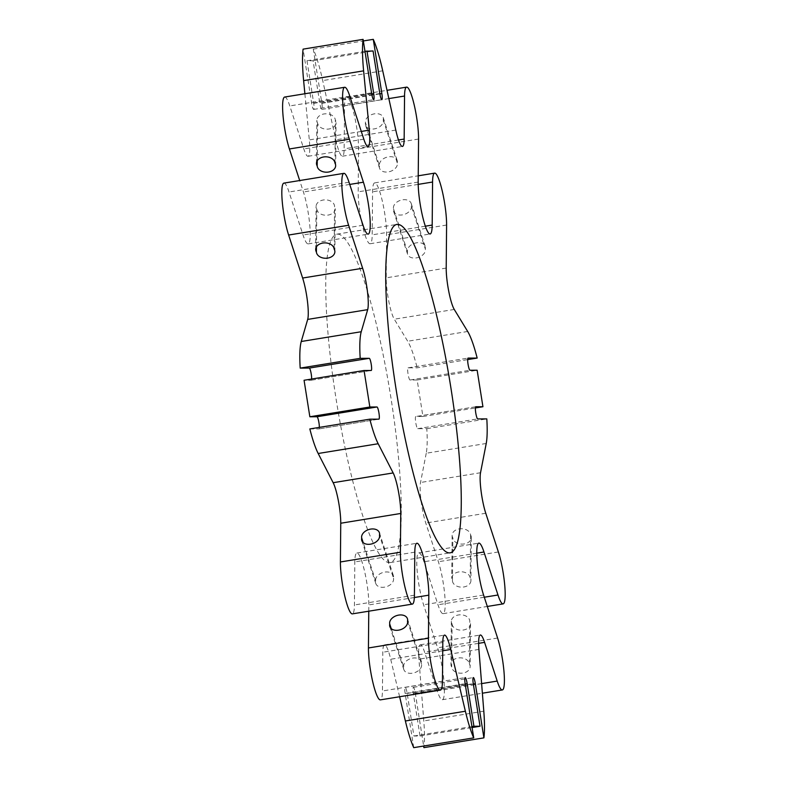 <?xml version="1.0" encoding="UTF-8"?>
<svg xmlns="http://www.w3.org/2000/svg" width="787" height="787" viewBox="0 0 787 787"><rect width="100%" height="100%" fill="white"/><g stroke="black" fill="none" stroke-linecap="round" stroke-linejoin="round"><path stroke-width="0.59" stroke-dasharray="3.94 2.95" d="M486.228 443.475L426.239 453.243A61.612 10.064 -99.2 0 0 426.81 428.659L417.73 428.679A6.158 1.003 -99.2 0 1 415.762 422.678A6.158 1.003 -99.2 0 1 415.782 416.52A6.158 1.003 -99.2 0 1 415.802 416.52L422.934 416.5L417.159 379.993L410.027 380.013A6.158 1.003 -99.2 0 1 408.05 374.012A6.158 1.003 -99.2 0 1 408.069 367.854A6.158 1.003 -99.2 0 1 408.099 367.844L417.179 367.824L467.665 359.61M426.239 453.243L420.524 482.49A25.479 4.161 80.8 0 0 425.767 523.03L438.379 561.731A30.811 5.027 -99.2 0 1 444.704 594.51A30.811 5.027 -99.2 0 1 443.13 613.653A30.811 5.027 -99.2 0 1 437.985 604.76L423.967 561.761A30.811 5.027 80.8 0 0 418.822 552.877A30.811 5.027 80.8 0 0 417.258 572.021A30.811 5.027 80.8 0 0 423.583 604.8L437.602 647.799A30.811 5.027 -99.2 0 1 443.917 680.578A30.811 5.027 -99.2 0 1 442.353 699.722A30.811 5.027 -99.2 0 1 437.208 690.829L424.587 652.128A25.479 4.161 80.8 0 0 420.337 644.779A25.479 4.161 80.8 0 0 418.92 659.181L423.8 720.951A61.612 10.064 -99.2 0 1 423.908 747.63M452.456 580.904A9.237 6.611 -179.5 0 0 461.939 587.141A9.237 6.611 -179.5 0 0 470.921 580.619A9.237 6.611 -179.5 0 0 470.203 578.012A9.237 6.611 0.5 0 0 460.72 571.765A9.237 6.611 0.5 0 0 451.738 578.297A9.237 6.611 0.5 0 0 452.456 580.904L452.85 537.865A9.237 6.611 0.5 0 1 452.132 535.268A9.237 6.611 0.5 0 1 461.113 528.736A9.237 6.611 0.5 0 1 470.596 534.983A9.237 6.611 0.5 0 1 471.315 537.58A9.237 6.611 0.5 0 1 462.323 544.112A9.237 6.611 0.5 0 1 452.85 537.865M379.875 93.879L321.863 103.323L313.275 49.119A61.612 10.064 -99.2 0 1 322.719 80.579L335.803 139.84A25.489 4.161 80.8 0 0 342.453 156.21A25.489 4.161 80.8 0 0 344.155 148.841L344.549 105.802A30.811 5.027 -99.2 0 1 346.605 96.899A30.811 5.027 -99.2 0 1 354.337 115.286A30.811 5.027 -99.2 0 1 358.567 148.802L358.174 191.841A30.811 5.027 80.8 0 0 362.404 225.357A30.811 5.027 80.8 0 0 370.136 243.744A30.811 5.027 80.8 0 0 372.192 234.841L372.585 191.802A30.811 5.027 -99.2 0 1 374.642 182.899A30.811 5.027 -99.2 0 1 382.374 201.285A30.811 5.027 -99.2 0 1 386.604 234.801L386.21 277.841A25.489 4.161 80.8 0 0 394.277 319.207L407.696 341.243A61.612 10.064 -99.2 0 1 417.179 367.824M413.726 747.65L405.138 693.445A6.158 1.003 -99.2 0 1 405.167 687.356A6.158 1.003 -99.2 0 1 407.174 693.436L413.923 736.022L420.032 736.012L413.293 693.426A6.158 1.003 -99.2 0 1 413.323 687.346A6.158 1.003 -99.2 0 1 415.329 693.416L423.662 746.037M399.619 696.741L390.706 659.25A25.479 4.161 80.8 0 0 384.509 644.868A25.479 4.161 80.8 0 0 382.807 652.236L382.452 690.966A30.811 5.027 -99.2 0 1 380.396 699.869M368.769 611.194L368.828 604.928A30.811 5.027 80.8 0 0 364.597 571.411A30.811 5.027 80.8 0 0 356.875 553.025A30.811 5.027 80.8 0 0 354.809 561.928L354.425 604.967A30.811 5.027 -99.2 0 1 352.36 613.87M319.335 427.39A6.158 1.003 -99.2 0 1 318.932 428.915A6.158 1.003 -99.2 0 1 318.902 428.915L309.832 428.935M311.613 379.039A6.158 1.003 -99.2 0 1 311.229 380.249L304.067 380.269M311.229 380.249A6.158 1.003 -99.2 0 1 311.199 380.249L371.218 370.48L311.199 380.249M283.871 183.115A30.811 5.027 -99.2 0 1 289.016 191.998L303.034 234.998A30.811 5.027 80.8 0 0 308.179 243.891A30.811 5.027 80.8 0 0 309.744 224.748A30.811 5.027 80.8 0 0 303.418 191.969L299.699 180.538M284.648 97.047A30.811 5.027 -99.2 0 1 289.793 105.93L303.812 148.93A25.479 4.161 80.8 0 0 308.071 156.288A25.479 4.161 80.8 0 0 309.311 139.899L304.884 93.751M321.863 103.323A6.158 1.003 -99.2 0 1 321.834 109.403A6.158 1.003 -99.2 0 1 319.827 103.323L313.078 60.747L306.969 60.756L313.718 103.343A6.158 1.003 -99.2 0 1 313.688 109.423A6.158 1.003 -99.2 0 1 311.672 103.343L303.093 49.138M337.485 234.132A166.362 27.171 -99.2 0 1 390.667 396.166A166.362 27.171 -99.2 0 1 390.224 562.577A166.362 27.171 -99.2 0 1 336.688 402.747A166.362 27.171 -99.2 0 1 336.777 234.182A166.362 27.171 -99.2 0 1 337.485 234.132M426.81 428.659L486.809 418.891M403.77 667.081A9.237 6.276 161.9 0 1 410.952 658.512A9.237 6.276 161.9 0 1 421.438 661.7A9.237 6.276 161.9 0 1 421.517 664.198A9.237 6.276 161.9 0 1 414.326 672.757A9.237 6.276 161.9 0 1 403.839 669.58A9.237 6.276 161.9 0 1 403.77 667.081L391.237 628.636M393.48 578.199A9.237 6.276 -18.1 0 1 386.289 586.758A9.237 6.276 -18.1 0 1 375.812 583.58A9.237 6.276 -18.1 0 1 375.733 581.081A9.237 6.276 161.9 0 1 382.925 572.513A9.237 6.276 161.9 0 1 393.402 575.7A9.237 6.276 161.9 0 1 393.48 578.199L379.462 535.199M334.937 163.066L335.331 120.027A9.237 6.611 -179.5 0 0 325.848 113.79A9.237 6.611 -179.5 0 0 316.856 120.313A9.237 6.611 -179.5 0 0 317.584 122.92A9.237 6.611 -179.5 0 0 327.058 129.166A9.237 6.611 -179.5 0 0 336.049 122.634A9.237 6.611 -179.5 0 0 335.331 120.027M317.24 160.764L317.584 122.92M316.453 246.833L316.797 208.988A9.237 6.611 0.5 0 1 316.079 206.381A9.237 6.611 0.5 0 1 325.061 199.859A9.237 6.611 0.5 0 1 334.544 206.096L334.15 249.135M316.797 208.988A9.237 6.611 -179.5 0 0 326.28 215.235A9.237 6.611 -179.5 0 0 335.262 208.703A9.237 6.611 -179.5 0 0 334.544 206.096M411.267 205.919A9.237 6.276 161.9 0 1 404.075 214.487A9.237 6.276 161.9 0 1 393.598 211.3A9.237 6.276 161.9 0 1 393.52 208.801A9.237 6.276 161.9 0 1 400.711 200.242A9.237 6.276 161.9 0 1 411.188 203.42A9.237 6.276 161.9 0 1 411.267 205.919L425.285 248.918A9.237 6.276 -18.1 0 0 425.206 246.42A9.237 6.276 -18.1 0 0 414.729 243.242A9.237 6.276 -18.1 0 0 407.538 251.801A9.237 6.276 -18.1 0 0 407.617 254.299A9.237 6.276 -18.1 0 0 418.094 257.487A9.237 6.276 -18.1 0 0 425.285 248.918M393.52 208.801L407.538 251.801M422.934 416.5L475.387 407.961M417.159 379.993L477.148 370.234M379.501 165.801A9.237 6.276 -18.1 0 0 379.58 168.3A9.237 6.276 -18.1 0 0 390.067 171.487A9.237 6.276 -18.1 0 0 397.248 162.919A9.237 6.276 161.9 0 0 397.169 160.42A9.237 6.276 161.9 0 0 386.692 157.243A9.237 6.276 161.9 0 0 379.501 165.801L365.483 122.802A9.237 6.276 -18.1 0 0 365.562 125.3A9.237 6.276 -18.1 0 0 376.048 128.488A9.237 6.276 -18.1 0 0 383.23 119.919A9.237 6.276 -18.1 0 0 383.161 117.42A9.237 6.276 -18.1 0 0 372.674 114.243A9.237 6.276 -18.1 0 0 365.483 122.802M313.275 49.119L363.338 40.963M313.078 60.747L373.077 50.978M306.969 60.756L364.981 51.312M469.416 664.08A9.237 6.611 0.5 0 1 470.144 666.687A9.237 6.611 0.5 0 1 461.152 673.21A9.237 6.611 0.5 0 1 451.669 666.973A9.237 6.611 0.5 0 1 450.951 664.366A9.237 6.611 0.5 0 1 459.942 657.834A9.237 6.611 0.5 0 1 469.416 664.08L469.809 621.041A9.237 6.611 -179.5 0 0 460.326 614.804A9.237 6.611 -179.5 0 0 451.345 621.327A9.237 6.611 -179.5 0 0 452.063 623.934L451.669 666.973M413.923 736.022L471.934 726.578M420.032 736.012L472.082 727.542M452.063 623.934A9.237 6.611 -179.5 0 0 461.546 630.18A9.237 6.611 -179.5 0 0 470.528 623.648A9.237 6.611 -179.5 0 0 469.809 621.041M470.596 534.983L470.203 578.012M383.23 119.919L397.248 162.919M421.517 664.198L407.499 621.199M375.733 581.081L363.2 542.637M417.73 428.679L477.729 418.92M475.771 406.751L415.782 416.52L475.751 406.761M484.29 597.225L437.985 604.76M476.765 553.172L423.967 561.761M483.582 595.031L423.583 604.8M442.806 642.467L382.807 652.236M442.727 650.78L390.706 659.25M442.451 681.198L382.452 690.966M414.346 597.52L368.828 604.928M414.808 552.159L354.809 561.928M414.415 595.198L354.425 604.967M378.901 419.156L318.902 428.915M349.792 96.171L289.793 105.93M363.81 139.171L303.812 148.93M349.723 184.433L303.418 191.969M349.015 182.24L289.016 191.998M363.033 225.239L303.034 234.998M410.027 380.013L470.016 370.244M408.099 367.844L468.039 358.095M379.826 93.564L319.827 103.323M467.685 331.475L407.696 341.243M454.266 309.448L394.277 319.207M446.209 268.072L386.21 277.841M446.593 225.033L386.604 234.801M418.192 184.384L372.585 191.802M425.354 226.184L372.192 234.841M418.172 182.072L358.174 191.841M418.566 139.033L358.567 148.802M388.847 98.591L344.549 105.802M398.497 139.988L344.155 148.841M395.792 130.071L335.803 139.84M382.718 70.81L322.719 80.579M361.292 131.439L309.311 139.899M371.671 93.584L311.672 103.343M371.73 93.899L313.718 103.343M481.614 683.608L437.208 690.829M478.624 643.333L424.587 652.128M407.174 693.436L465.186 684.001M485.756 513.262L425.767 523.03M498.378 551.962L438.379 561.731M480.523 472.731L420.524 482.49M405.138 693.445L465.137 683.677M483.798 711.182L423.8 720.951M478.909 649.413L418.92 659.181M497.591 638.031L437.602 647.799M413.293 693.426L473.282 683.657M415.329 693.416L473.341 683.982M418.822 552.877L478.821 543.109M384.509 644.868L444.507 635.099M356.875 553.025L416.864 543.256M318.932 428.915L378.931 419.146M316.472 163.352L316.856 120.313M335.656 165.673L336.049 122.634M315.685 249.42L316.079 206.381M411.188 203.42L425.206 246.42M408.069 367.854L468.068 358.085M321.834 109.403L381.833 99.644M374.642 182.899L418.231 175.806M370.136 243.744L430.125 233.975M346.605 96.899L387.017 90.318M342.453 156.21L402.452 146.441M308.179 243.891L368.178 234.123M308.071 156.288L368.07 146.52M313.688 109.423L373.677 99.654M390.224 562.577L450.223 552.818M336.777 234.182L396.776 224.423M470.528 623.648L470.144 666.687M471.315 537.58L470.921 580.619M365.562 125.3L379.58 168.3M451.345 621.327L450.951 664.366M403.839 669.58L389.831 626.58M375.812 583.58L361.794 540.58M420.337 644.779L480.336 635.011M442.353 699.722L482.382 693.209M393.598 211.3L407.617 254.299M413.323 687.346L473.312 677.577M405.167 687.356L465.166 677.597M443.13 613.653L487.301 606.462M334.868 251.732L335.262 208.703M452.132 535.268L451.738 578.297M383.161 117.42L397.169 160.42M393.402 575.7L379.383 532.701M421.438 661.7L407.42 618.7"/><path stroke-width="1.18" d="M487.301 606.462L503.129 603.885A30.811 5.027 -99.2 0 0 504.693 584.741A30.811 5.027 -99.2 0 0 498.378 551.962L485.756 513.262A25.479 4.161 80.8 0 1 480.523 472.731L486.228 443.475A61.612 10.064 -99.2 0 0 486.809 418.891L477.729 418.92A6.158 1.003 -99.2 0 1 475.761 412.919A6.158 1.003 -99.2 0 1 475.771 406.751A6.158 1.003 -99.2 0 1 475.801 406.751L482.933 406.731L477.148 370.234L470.016 370.244A6.158 1.003 -99.2 0 1 468.049 364.243A6.158 1.003 -99.2 0 1 468.068 358.085A6.158 1.003 -99.2 0 1 468.098 358.085L477.168 358.065A61.612 10.064 -99.2 0 0 467.685 331.475L454.266 309.448A25.489 4.161 80.8 0 1 446.209 268.072L446.593 225.033A30.811 5.027 -99.2 0 0 442.363 191.516A30.811 5.027 -99.2 0 0 434.64 173.13A30.811 5.027 -99.2 0 0 432.575 182.033L418.192 184.384M503.129 603.885A30.811 5.027 -99.2 0 1 497.984 595.002L483.966 552.002A30.811 5.027 80.8 0 0 478.821 543.109A30.811 5.027 80.8 0 0 477.256 562.252A30.811 5.027 80.8 0 0 483.582 595.031L497.591 638.031A30.811 5.027 -99.2 0 1 503.916 670.809A30.811 5.027 -99.2 0 1 502.352 689.953A30.811 5.027 -99.2 0 1 497.207 681.07L484.585 642.369A25.479 4.161 80.8 0 0 480.336 635.011A25.479 4.161 80.8 0 0 478.909 649.413L483.798 711.182A61.612 10.064 -99.2 0 1 483.907 737.862L475.328 683.657A6.158 1.003 -99.2 0 0 473.312 677.577A6.158 1.003 -99.2 0 0 473.282 683.657L480.031 726.244L473.922 726.253L467.173 683.677A6.158 1.003 -99.2 0 0 465.166 677.597A6.158 1.003 -99.2 0 0 465.137 683.677L473.725 737.881A61.612 10.064 -99.2 0 1 465.383 711.232L450.705 649.482A25.479 4.161 80.8 0 0 444.507 635.099A25.479 4.161 80.8 0 0 442.806 642.467L442.451 681.198A30.811 5.027 -99.2 0 1 440.395 690.101A30.811 5.027 -99.2 0 1 432.663 671.714A30.811 5.027 -99.2 0 1 428.433 638.198L428.826 595.159A30.811 5.027 80.8 0 0 424.596 561.643A30.811 5.027 80.8 0 0 416.864 543.256A30.811 5.027 80.8 0 0 414.808 552.159L414.415 595.198A30.811 5.027 -99.2 0 1 412.358 604.101A30.811 5.027 -99.2 0 1 404.626 585.715A30.811 5.027 -99.2 0 1 400.396 552.199L400.75 513.468A25.479 4.161 80.8 0 0 393.156 472.938L378.183 443.74A61.612 10.064 -99.2 0 1 369.821 419.176L378.901 419.156A6.158 1.003 -99.2 0 0 378.931 419.146A6.158 1.003 -99.2 0 0 378.95 412.988A6.158 1.003 -99.2 0 0 376.973 406.987L369.841 407.007L364.066 370.5L371.198 370.48A6.158 1.003 -99.2 0 1 371.198 370.48A6.158 1.003 -99.2 0 0 371.238 364.322A6.158 1.003 -99.2 0 0 369.27 358.321L360.19 358.341A61.612 10.064 -99.2 0 1 361.243 331.73L367.677 309.645A25.479 4.161 80.8 0 0 362.64 268.269L348.621 225.269A30.811 5.027 -99.2 0 1 342.296 192.49A30.811 5.027 -99.2 0 1 343.87 173.347A30.811 5.027 -99.2 0 1 349.015 182.24L363.033 225.239A30.811 5.027 80.8 0 0 368.178 234.123A30.811 5.027 80.8 0 0 369.742 214.979A30.811 5.027 80.8 0 0 363.417 182.2L349.398 139.201A30.811 5.027 -99.2 0 1 343.083 106.422A30.811 5.027 -99.2 0 1 344.647 87.278A30.811 5.027 -99.2 0 1 349.792 96.171L363.81 139.171A25.479 4.161 80.8 0 0 368.07 146.52A25.479 4.161 80.8 0 0 369.31 130.13L363.614 70.85A61.612 10.064 -99.2 0 1 363.092 39.37L303.093 49.138A61.612 10.064 -99.2 0 0 303.625 80.618L304.884 93.751M423.662 746.037L423.908 747.63L483.907 737.862M473.725 737.881L413.726 747.65A61.612 10.064 -99.2 0 1 405.384 720.99L399.619 696.741M440.395 690.101L380.396 699.869A30.811 5.027 -99.2 0 1 372.664 681.483A30.811 5.027 -99.2 0 1 368.434 647.967L368.769 611.194M412.358 604.101L352.36 613.87A30.811 5.027 -99.2 0 1 344.637 595.484A30.811 5.027 -99.2 0 1 340.407 561.967L340.751 523.237A25.479 4.161 80.8 0 0 333.157 482.697L318.184 453.499A61.612 10.064 -99.2 0 1 309.832 428.935L369.821 419.176M364.066 370.5L304.067 380.269L309.852 416.766L316.984 416.756A6.158 1.003 -99.2 0 1 318.558 420.681A6.158 1.003 -99.2 0 1 319.335 427.39M361.243 331.73L301.254 341.499A61.612 10.064 -99.2 0 0 300.191 368.109L309.271 368.08A6.158 1.003 -99.2 0 1 310.895 372.241A6.158 1.003 -99.2 0 1 311.613 379.039M301.254 341.499L307.687 319.414A25.479 4.161 80.8 0 0 302.641 278.037L288.622 235.038A30.811 5.027 -99.2 0 1 282.307 202.259A30.811 5.027 -99.2 0 1 283.871 183.115L343.87 173.347M299.699 180.538L289.409 148.969A30.811 5.027 -99.2 0 1 283.084 116.191A30.811 5.027 -99.2 0 1 284.648 97.047L344.647 87.278M364.981 51.312L373.077 50.978L379.826 93.564A6.158 1.003 -99.2 0 0 381.833 99.644A6.158 1.003 -99.2 0 0 381.862 93.555L373.274 39.35A61.612 10.064 -99.2 0 1 382.718 70.81L395.792 130.071A25.489 4.161 80.8 0 0 402.452 146.441A25.489 4.161 80.8 0 0 404.154 139.073L404.548 96.034A30.811 5.027 -99.2 0 1 406.604 87.131A30.811 5.027 -99.2 0 1 414.336 105.517A30.811 5.027 -99.2 0 1 418.566 139.033L418.172 182.072A30.811 5.027 80.8 0 0 422.403 215.589A30.811 5.027 80.8 0 0 430.125 233.975A30.811 5.027 80.8 0 0 432.191 225.072L432.575 182.033M366.968 50.988L373.707 93.574A6.158 1.003 -99.2 0 1 373.677 99.654A6.158 1.003 -99.2 0 1 371.671 93.584L363.092 39.37M397.484 224.364A166.362 27.171 -99.2 0 1 450.666 386.397A166.362 27.171 -99.2 0 1 450.223 552.818A166.362 27.171 -99.2 0 1 396.678 392.979A166.362 27.171 -99.2 0 1 396.776 224.423A166.362 27.171 -99.2 0 1 397.484 224.364M389.752 624.081A9.237 6.276 161.9 0 1 396.933 615.513A9.237 6.276 161.9 0 1 407.42 618.7A9.237 6.276 161.9 0 1 407.499 621.199A9.237 6.276 -18.1 0 1 400.308 629.757A9.237 6.276 -18.1 0 1 389.831 626.58A9.237 6.276 -18.1 0 1 389.752 624.081L391.237 628.636M361.715 538.082A9.237 6.276 161.9 0 1 368.906 529.513A9.237 6.276 161.9 0 1 379.383 532.701A9.237 6.276 161.9 0 1 379.462 535.199A9.237 6.276 161.9 0 1 372.271 543.758A9.237 6.276 161.9 0 1 361.794 540.58A9.237 6.276 161.9 0 1 361.715 538.082L363.2 542.637M309.852 416.766L369.841 407.007M300.191 368.109L360.19 358.341M317.191 165.959A9.237 6.611 0.5 0 1 316.472 163.352A9.237 6.611 0.5 0 1 325.454 156.82A9.237 6.611 0.5 0 1 334.937 163.066A9.237 6.611 -179.5 0 1 335.656 165.673A9.237 6.611 -179.5 0 1 326.674 172.196A9.237 6.611 -179.5 0 1 317.191 165.959L317.24 160.764M316.404 252.017A9.237 6.611 -179.5 0 0 325.887 258.264A9.237 6.611 -179.5 0 0 334.868 251.732A9.237 6.611 -179.5 0 0 334.15 249.135A9.237 6.611 -179.5 0 0 324.677 242.888A9.237 6.611 -179.5 0 0 315.685 249.42A9.237 6.611 -179.5 0 0 316.404 252.017L316.453 246.833M475.387 407.961L482.933 406.731M467.665 359.61L477.168 358.065M363.338 40.963L373.274 39.35M471.934 726.578L473.922 726.253M472.082 727.542L480.031 726.244M497.984 595.002L484.29 597.225M483.966 552.002L476.765 553.172M450.705 649.482L442.727 650.78M465.383 711.232L405.384 720.99M428.433 638.198L368.434 647.967M428.826 595.159L414.346 597.52M400.396 552.199L340.407 561.967M400.75 513.468L340.751 523.237M393.156 472.938L333.157 482.697M378.183 443.74L318.184 453.499M376.973 406.987L316.984 416.756M369.27 358.321L309.271 368.08M367.677 309.645L307.687 319.414M363.417 182.2L349.723 184.433M349.398 139.201L289.409 148.969M381.862 93.555L379.875 93.879M432.191 225.072L425.354 226.184M404.548 96.034L388.847 98.591M404.154 139.073L398.497 139.988M362.64 268.269L302.641 278.037M348.621 225.269L288.622 235.038M369.31 130.13L361.292 131.439M363.614 70.85L303.625 80.618M373.707 93.574L371.73 93.899M497.207 681.07L481.614 683.608M484.585 642.369L478.624 643.333M465.186 684.001L467.173 683.677M473.341 683.982L475.328 683.657M418.231 175.806L434.64 173.13M387.017 90.318L406.604 87.131M482.382 693.209L502.352 689.953"/></g></svg>
